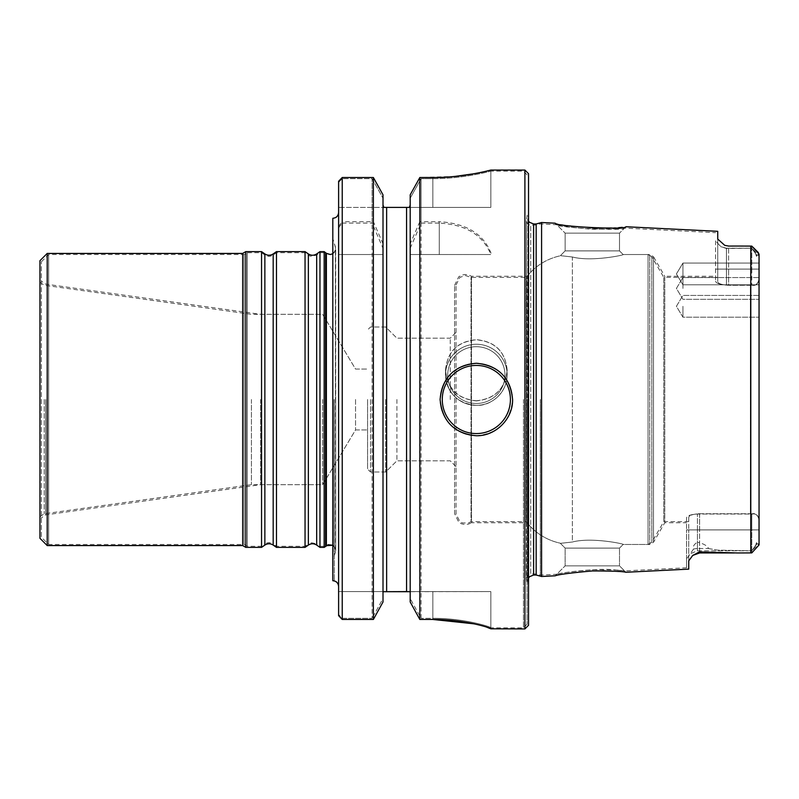 <?xml version="1.0" encoding="UTF-8"?>
<svg xmlns="http://www.w3.org/2000/svg" width="799" height="799" viewBox="0 0 799 799"><rect width="100%" height="100%" fill="white"/><g stroke="black" fill="none" stroke-linecap="round" stroke-linejoin="round"><path stroke-width="0.6" stroke-dasharray="4 3" d="M334.262 399.5L334.262 580.723L334.262 399.5M759.05 273.947L759.05 263.071L759.05 273.947M759.05 288.439L759.05 277.563L759.05 288.439M759.05 306.307L759.05 317.183L759.05 306.307M759.05 542.93L759.05 256.07L758.67 255.081L757.043 255.161C756.673 256.928 756.293 256.589 755.904 254.142L751.799 248.219L750.79 248.219L751.799 248.219L751.799 269.093L751.799 248.219L755.904 254.142C756.293 256.589 756.673 256.928 757.043 255.161L755.904 254.142L757.043 255.161L758.67 255.081L752.109 248.519L759.05 256.07L759.05 269.093L759.05 263.071L682.935 263.071L682.935 284.814L682.935 263.071L682.935 284.814L682.935 263.071L682.935 284.814L682.935 263.071L676.403 273.947L682.935 284.814L682.935 273.947L682.935 284.814L759.05 284.814L682.935 284.814L676.403 273.947L682.935 263.071L759.05 263.071L682.935 263.071L676.403 273.947L682.935 284.814L759.05 284.814L682.935 284.814L676.403 273.947L682.935 263.071L759.05 263.071L759.05 269.093L759.05 254.082L759.05 520.449L759.05 269.093L751.799 269.093L751.799 246.112L750.79 246.092L750.79 552.908L751.799 552.888L751.799 514.176L750.351 514.047L751.799 514.176C755.784 513.148 758.201 515.235 759.05 520.449L759.05 269.093L751.799 269.093L751.799 246.112L759.05 254.082M759.05 278.551L759.05 520.449C758.201 515.235 755.784 513.148 751.799 514.176L751.799 529.907L751.799 513.857L750.351 513.717L751.799 513.857C755.794 512.878 758.211 514.985 759.05 520.199C758.211 514.995 755.794 512.878 751.799 513.857L751.799 552.888L759.05 544.918L759.05 269.093L751.799 269.093L751.799 285.143L751.799 269.093L726.431 269.093L726.431 248.209L750.79 248.219L726.431 248.469L720.918 246.711L726.431 248.209L726.431 269.093L751.799 269.093L728.608 269.093L728.608 246.042L737.617 246.042L728.608 246.042L728.608 285.283L751.799 285.143L750.351 285.283L750.351 514.047L750.351 284.953L751.799 284.824L750.351 284.953L750.351 513.717L750.351 285.283L728.608 285.283C721.906 284.883 718.281 283.695 717.732 281.727C718.271 283.695 721.896 284.883 728.608 285.283L728.608 269.093L759.05 269.093L759.05 278.551C758.211 283.765 755.794 285.862 751.799 284.824C755.794 285.862 758.211 283.765 759.05 278.551M708.563 548.514L717.552 550.141L751.799 550.781L717.512 550.141L708.563 548.514C707.205 545.677 703.49 543.6 697.437 542.261C703.49 543.6 707.205 545.677 708.563 548.514L697.437 548.514L708.563 548.514M686.561 559.01L686.561 529.907L686.561 567.789L686.561 559.01L693.452 549.183C692.723 546.496 694.051 544.189 697.437 542.261C694.051 544.199 692.723 546.496 693.452 549.183L686.561 559.01M686.561 517.782L686.561 529.907L686.561 517.782C687.09 515.705 690.716 514.456 697.437 514.047L750.351 514.047L697.437 514.047C690.726 514.456 687.1 515.705 686.561 517.782M715.554 240.889L715.554 281.218L715.554 240.889L720.918 246.711L715.554 240.889M456.039 514.037L456.039 284.963L456.039 514.037L459.874 521.617L462.441 522.955L468.354 523.005L471.02 521.647L471.02 277.353L471.02 521.647L526.231 521.647L526.231 277.353L526.231 521.647C535 532.883 546.326 540.074 560.239 543.2L565.143 548.104L619.505 548.104L565.143 548.104L565.143 565.862L619.505 565.862L565.143 565.862L619.505 565.862L565.143 565.862L565.143 548.104L619.505 548.104L565.143 548.104L560.239 543.2C546.826 540.194 535.779 533.372 527.08 522.736L527.08 276.264L527.08 522.736L471.48 522.736L471.48 276.264L471.48 522.736L468.394 524.144L465.038 524.534L461.712 523.874L458.756 522.226L454.591 513.667L454.591 285.333L454.591 513.667M617.008 570.146L624.528 570.886C622.141 570.087 611.415 569.697 592.319 569.707C571.585 571.535 559.719 573.053 556.733 574.271C556.533 573.362 599.08 567.23 617.008 570.146M717.732 277.353L717.732 281.727L717.732 277.353L663.749 277.353L663.749 521.647L663.749 277.353L651.814 256.699L651.814 542.301L651.814 256.699L648.049 254.521L648.049 544.479L648.049 254.521L623.13 254.521L619.505 250.896L565.143 250.896L619.505 250.896L619.505 233.138L565.143 233.138L619.505 233.138L565.143 233.138L619.505 233.138L619.505 250.896L565.143 250.896L619.505 250.896L623.13 254.521L649.717 254.521L649.717 544.479L649.717 254.521L653.482 256.699L653.482 542.301L653.482 256.699L664.788 276.264L664.788 522.736L664.788 276.264L715.554 276.264M616.848 228.864L592.319 229.303C571.595 227.465 559.729 225.937 556.733 224.729C556.384 227.765 624.888 231.251 624.528 228.115L616.848 228.864M755.904 544.858C756.303 542.411 756.683 542.072 757.043 543.839L755.904 544.858C756.303 542.411 756.683 542.072 757.043 543.839L751.799 550.781L755.904 544.858M758.67 543.919L757.043 543.839L758.67 543.919L752.109 550.481L758.67 543.919M536.039 399.5L536.039 225.058L536.039 399.5M540.334 399.5L540.334 575.1L540.334 399.5M572.354 542.022C556.513 543.769 556.513 543.769 572.354 542.022C556.513 543.769 556.513 543.769 572.354 542.022C591.63 536.848 625.717 544.239 623.13 544.479C625.697 544.259 591.929 536.838 572.354 542.022C591.63 536.848 625.717 544.239 623.13 544.479C625.697 544.259 591.929 536.838 572.354 542.022C556.513 543.769 556.513 543.769 572.354 542.022C556.513 543.769 556.513 543.769 572.354 542.022C591.63 536.848 625.717 544.239 623.13 544.479C625.697 544.259 591.929 536.838 572.354 542.022C591.63 536.848 625.717 544.239 623.13 544.479C625.697 544.259 591.929 536.838 572.354 542.022L572.354 256.978C556.513 255.231 556.513 255.231 572.354 256.978C556.513 255.231 556.513 255.231 572.354 256.978C591.63 262.152 625.717 254.761 623.13 254.521C625.697 254.741 591.929 262.162 572.354 256.978C591.63 262.152 625.717 254.761 623.13 254.521C625.697 254.741 591.929 262.162 572.354 256.978C556.513 255.231 556.513 255.231 572.354 256.978C556.513 255.231 556.513 255.231 572.354 256.978C591.63 262.152 625.717 254.761 623.13 254.521C625.697 254.741 591.929 262.162 572.354 256.978C591.63 262.152 625.717 254.761 623.13 254.521C625.697 254.741 591.929 262.162 572.354 256.978L572.354 542.022M450.246 399.5L450.246 338.187L450.246 399.5M410.197 248.299L421.083 223.091L421.083 178.646L410.197 198.212L421.083 178.646L421.083 618.326L410.197 598.561L410.197 591.699L410.197 598.561L421.083 618.326L421.083 254.521L410.197 254.521L410.197 198.212L410.197 598.561L410.197 254.521L490.836 254.521C483.035 235.056 465.857 224.579 439.28 223.091L439.28 254.521L491.535 254.521C484.164 234.287 466.746 223.34 439.28 221.683L439.28 254.521L410.197 254.521L491.535 254.521M383.011 598.561L383.011 198.212L383.011 598.561L372.114 618.326L383.011 598.561M338.606 399.5L338.606 586.526L338.606 399.5M338.606 181.263L338.606 207.4L383.84 207.4L338.606 207.4L338.606 181.263L338.606 614.541L338.606 254.521L383.011 254.521L338.606 254.521L338.606 615.679L338.606 591.6L338.606 614.541L338.606 591.6L383.011 591.6L338.606 591.6L338.606 615.679M490.836 628.933L490.836 591.6L338.606 591.6L490.836 591.6L490.836 627.724C491.425 626.985 464.179 618.156 432.848 618.326C464.099 618.156 491.425 626.975 490.836 627.724L490.836 591.6L410.197 591.699L410.197 204.993L409.358 207.4L490.836 207.4L409.358 207.4L490.836 207.4L409.358 207.4L410.197 204.993L410.197 194.816L410.197 601.987L410.197 194.816M432.848 178.646C464.029 178.816 491.475 170.926 490.836 171.156C491.525 170.906 464.039 178.816 432.848 178.646C464.029 178.816 491.475 170.926 490.836 171.156C491.525 170.906 464.039 178.816 432.848 178.646L432.848 207.4L432.848 178.646L421.083 178.646L432.848 178.646M338.606 227.805L342.232 223.091L342.232 178.646L338.606 182.392L342.232 178.646L372.114 178.646L383.011 198.212L372.114 178.646L372.114 618.326L372.114 254.521M383.011 601.987L383.011 254.521L338.606 254.521L373.373 254.521L373.373 619.455L342.232 619.455L342.232 254.521L342.232 618.326L372.114 618.326L342.232 618.326L338.606 614.541L342.232 618.326L342.232 178.646L372.114 178.646L372.114 223.091L383.011 248.299M383.011 204.993L383.84 207.4L338.606 207.4L383.84 207.4L383.011 204.993L383.011 591.699L383.011 204.993M410.197 601.987L410.187 591.6L432.848 591.6L432.848 618.326L421.083 618.326L432.848 618.326L432.848 591.6L490.836 591.6L490.836 628.813M421.083 223.091L439.28 223.091M421.083 254.521L490.836 254.521M342.232 223.091L372.114 223.091M386.636 207.4L406.571 207.4L386.636 207.4L386.636 591.6L386.636 207.4M726.431 284.953L750.351 284.953L726.431 284.953C719.719 284.544 716.094 283.295 715.554 281.218C716.094 283.295 719.719 284.544 726.431 284.953L726.431 269.093L726.431 284.953M396.903 399.5L396.903 460.813L396.903 399.5M367.6 399.5L367.6 469.093L367.6 399.5M385.727 399.5L385.727 471.989L385.727 399.5M682.935 288.439L682.935 277.563L682.935 288.439M682.935 306.307L682.935 317.183L682.935 306.307M355.545 399.5L355.545 429.942L355.545 399.5M527.08 399.5L527.08 624.219L527.08 399.5M523.455 399.5L523.455 627.844L523.455 399.5M512.578 399.24A36.245 36.245 0 0 0 502.181 374.092A36.245 36.245 0 0 1 476.344 435.745A36.245 36.245 0 0 1 440.099 399.5C442.256 377.537 454.331 365.453 476.314 363.255C498.306 365.393 510.401 377.468 512.588 399.5C510.401 421.502 498.326 433.577 476.364 435.745C456.978 436.194 439.65 418.876 440.099 399.5A36.245 36.245 0 0 0 450.636 425.048M476.344 400.908C457.637 398.981 447.37 388.704 445.532 370.087C447.38 351.65 457.647 341.553 476.324 339.805C495.02 341.533 505.288 351.63 507.145 370.087C505.308 388.704 495.04 398.981 476.344 400.908M502.181 374.092A36.245 36.245 0 0 1 502.042 425.058M501.962 425.128A36.245 36.245 0 0 1 450.716 425.128M440.099 399.24A36.245 36.245 0 0 1 450.496 374.092A36.245 36.245 0 0 0 440.099 399.24A36.245 36.245 0 0 1 450.496 374.092M450.686 373.892A36.245 36.245 0 0 1 501.992 373.892A36.245 36.245 0 0 0 450.686 373.892A36.245 36.245 0 0 1 501.992 373.892M334.122 399.5L334.122 546.296L334.122 399.5M41.398 261.772L48.649 254.521L244.134 254.521L247.271 252.704L261.553 252.704L264.859 255.021C267.635 256.759 270.402 256.759 273.178 255.021L276.484 252.704L305.048 252.704L308.354 255.021C309.862 254.841 307.635 257.737 316.674 255.021L319.97 252.704L325.583 252.704L325.583 546.296L319.97 546.296L319.97 252.704L319.97 546.296L316.674 543.979L316.674 255.021L316.674 543.979C307.635 541.263 309.862 544.159 308.354 543.979L308.354 255.021L308.354 543.979L305.048 546.296L305.048 252.704L305.048 546.296L276.484 546.296L276.484 252.704L276.484 546.296L273.178 543.979L273.178 255.021L273.178 543.979C270.402 542.241 267.635 542.241 264.859 543.979L264.859 255.021L264.859 543.979L261.553 546.296L261.553 252.704L261.553 546.296L247.271 546.296L247.271 252.704L247.271 546.296L244.134 544.479L244.134 254.521L244.134 544.479L48.649 544.479L48.649 254.521L48.649 544.479L41.398 537.228L41.398 261.772L41.398 537.228M260.614 399.5L260.614 484.673L260.614 399.5M322.656 399.5L322.656 484.673L322.656 399.5M332.813 580.723L332.813 218.277M334.262 546.446L335.71 550.281L335.71 248.719L335.44 399.5L335.44 246.981L332.813 238.631L332.813 560.369L335.44 552.019L335.44 246.981L335.71 550.281L335.71 248.719L334.262 252.554M524.903 628.933L524.903 170.067M473.837 623.799L486.411 627.035M419.825 254.521L419.825 619.455L432.848 619.455L432.848 591.6L432.848 619.455M455.15 176.399L419.825 177.518L419.825 221.683L439.28 221.683M473.767 173.782L486.541 171.116M476.344 400.768C495.04 398.841 505.308 388.564 507.145 369.947C505.298 351.51 495.03 341.413 476.354 339.665C457.667 341.393 447.39 351.49 445.532 369.947C447.37 388.564 457.637 398.841 476.344 400.768M419.825 221.683L410.197 243.815M373.373 254.521L383.011 254.521L383.011 194.816M383.011 243.815L373.373 221.683L373.373 177.518L342.232 177.518L342.232 221.683L373.373 221.683M734.281 552.958L699.604 552.958L699.604 513.717C692.913 514.117 689.287 515.305 688.738 517.273L688.738 521.647L688.738 517.273C689.277 515.305 692.903 514.117 699.604 513.717L699.604 529.907L759.05 529.907L759.05 544.918L759.05 529.907L697.437 529.907L697.437 550.791L697.437 529.907L759.05 529.907L699.604 529.907L699.604 552.958L699.604 551.909L698.606 551.949L692.743 555.405L688.738 560.838L688.738 529.907L688.738 569.128M699.604 513.717L750.351 513.717L699.604 513.717M737.567 552.968L699.604 551.909M541.582 576.488L541.582 222.512M717.732 231.32L717.732 239.081L724.753 245.343L728.608 246.072M686.561 567.789L624.528 570.886L619.505 565.862L625.907 572.264L611.465 571.025C590.521 568.998 555.035 575.3 555.205 575.799L565.143 565.862L556.733 574.271L540.334 575.1L536.039 573.942L530.706 573.942L530.706 225.058L530.706 573.942C528.089 574.181 526.641 575.63 526.361 578.296L526.401 220.105L526.401 578.895L527.08 583.759M611.465 227.975L625.907 226.736L619.505 233.138L624.528 228.115L715.554 232.669M527.08 215.241L526.361 220.704C526.641 223.37 528.089 224.819 530.706 225.058L536.039 225.058L540.334 223.9L556.733 224.719L565.143 233.138L555.205 223.201C558.371 224.519 570.746 226.137 592.319 228.045M536.169 575.03L536.169 223.97M528.529 399.5L528.529 586.396L528.529 399.5M528.529 625.307L528.529 173.693M688.738 517.273L688.738 529.907L688.738 517.273M717.732 239.081L717.732 281.727L717.732 239.081M751.799 285.143C755.794 286.122 758.211 284.015 759.05 278.801C758.211 284.005 755.794 286.122 751.799 285.143M338.606 226.387L342.232 221.683M324.164 547.375L324.164 251.625M251.425 399.5L251.425 484.673L251.425 399.5M39.95 399.5L39.95 516.733L39.95 399.5M39.95 538.316L39.95 260.684M47.201 545.567L47.201 253.433M242.686 545.567L242.686 253.433M245.822 547.375L245.822 251.625M261.553 547.375L261.553 251.625M276.484 547.375L276.484 251.625M305.048 547.375L305.048 251.625M319.97 547.375L319.97 251.625M697.437 542.261L697.437 548.514L697.437 542.261M715.554 269.093L726.431 269.093L715.554 269.093M697.437 548.514A10.876 9.688 0 0 0 693.452 549.183A10.876 9.688 180 0 1 697.437 548.514M697.437 529.907L686.561 529.907L697.437 529.907L697.437 514.047L697.437 529.907M406.571 591.6L406.571 207.4L406.571 591.6M370.506 399.5L370.506 471.989L370.506 399.5M476.344 403.485A28.634 28.394 0 0 1 451.545 360.888A28.634 28.394 0 0 1 501.133 360.888A28.634 28.394 0 0 1 476.344 403.485A28.634 28.394 0 0 1 451.545 360.888A28.634 28.394 0 0 1 501.133 360.888A28.634 28.394 0 0 1 476.344 403.485M476.344 405.353A30.811 30.552 0 0 1 445.532 374.801A30.811 30.552 0 0 1 476.344 344.249A30.811 30.552 0 0 1 507.145 374.801A30.811 30.552 0 0 1 476.344 405.353A30.811 30.552 0 0 1 445.532 374.801A30.811 30.552 0 0 1 476.344 344.249A30.811 30.552 0 0 1 507.145 374.801A30.811 30.552 0 0 1 476.344 405.353M750.79 550.781L750.79 248.219L750.79 550.781M326.382 545.677L326.382 253.323L326.382 545.677M45.663 399.5L45.663 514.886L45.663 399.5M533.602 575.03L533.602 223.97M527.859 399.5L527.859 581.642L527.859 399.5M717.732 269.093L728.608 269.093L717.732 269.093M699.604 529.907L688.738 529.907L699.604 529.907M432.848 177.518L432.848 207.4L432.848 177.518M512.588 399.5A36.245 36.245 0 0 1 476.344 435.745A36.245 36.245 0 0 1 440.099 399.5M44.215 399.5L44.215 513.797L44.215 399.5M264.859 545.068L264.859 253.932M273.178 545.068L273.178 253.932M308.354 545.068L308.354 253.932M316.674 545.068L316.674 253.932M697.437 550.791L748.513 550.791L697.437 550.791L689.727 553.987L697.437 550.791M726.431 248.209L748.503 248.209L726.431 248.209L720.918 246.711L726.431 248.209M454.591 285.333L458.756 276.774L461.712 275.126L465.038 274.466L468.394 274.856L471.48 276.264L527.08 276.264C535.779 265.628 546.826 258.806 560.239 255.8L565.143 250.896L560.239 255.8C546.326 258.926 535 266.117 526.231 277.353L471.02 277.353L465.388 275.545L459.874 277.383L456.039 284.963M456.039 466.616L450.246 460.813L396.903 460.813L385.727 471.989L370.506 471.989L367.6 469.093L370.506 471.989L385.727 471.989L396.903 460.813L450.246 460.813L454.591 465.168M456.039 332.384L450.246 338.187L396.903 338.187L385.727 327.011L370.506 327.011L367.6 329.907L370.506 327.011L385.727 327.011L396.903 338.187L450.246 338.187L454.591 333.832M527.08 174.781L523.455 171.156L490.836 171.156L490.836 207.4L490.836 170.067M565.143 233.138L565.143 250.896L565.143 233.138M688.738 521.647L663.749 521.647L651.814 542.301L648.049 544.479L623.13 544.479L619.505 548.104L619.505 565.862L619.505 548.104L623.13 544.479L649.717 544.479L653.482 542.301L664.788 522.736L686.561 522.736M759.05 277.563L682.935 277.563L676.403 288.439L682.935 299.315L759.05 299.315L682.935 299.315L676.403 288.439L682.935 277.563L759.05 277.563L682.935 277.563L676.403 288.439L682.935 299.315L759.05 299.315L682.935 299.315L676.403 288.439L682.935 277.563L759.05 277.563M759.05 295.44L682.935 295.44L676.403 306.307L682.935 317.183L759.05 317.183L682.935 317.183L676.403 306.307L682.935 295.44L759.05 295.44L682.935 295.44L676.403 306.307L682.935 317.183L759.05 317.183L682.935 317.183L676.403 306.307L682.935 295.44L759.05 295.44M39.95 516.733L44.215 513.797L251.425 484.673L322.656 484.673L355.545 429.942L367.6 429.942L355.545 429.942L322.656 484.673L260.614 484.673L45.663 514.886L41.398 517.822M39.95 282.267L44.215 285.203L251.425 314.327L322.656 314.327L355.545 369.058L367.6 369.058L355.545 369.058L322.656 314.327L260.614 314.327L45.663 284.114L41.398 281.178M527.08 624.219L523.455 627.844L490.836 627.844M526.361 399.5L526.361 220.704L526.361 399.5M445.532 370.087L445.532 374.801C447.36 393.378 457.627 403.565 476.344 405.373C490.067 406.272 506.966 393.807 507.145 374.801L507.145 370.087M334.262 580.723C335.37 581.912 336.359 579.225 338.606 586.336M334.262 218.277C335.37 217.088 336.359 219.775 338.606 212.664M332.813 253.742L335.49 250.307L335.71 248.719L334.262 243.226M334.262 546.296L332.813 545.258L335.49 548.693L335.71 550.281L334.262 555.774M326.382 253.323C329.118 255.091 331.695 254.881 334.122 252.704L334.262 252.704M528.529 586.396L527.809 580.833L527.809 218.167L527.809 580.833L528.529 578.027M528.529 212.604L527.809 218.167L528.529 220.973M724.753 245.333L728.608 246.042M699.604 552.958L692.743 555.405M758.391 252.634L752.938 247.181M445.532 369.947L445.532 374.801C447.36 393.378 457.627 403.565 476.344 405.373C490.067 406.272 506.966 393.807 507.145 374.801L507.145 369.947M335.71 399.5L335.71 550.281L335.71 399.5"/><path stroke-width="1.2" d="M759.05 529.907L759.05 520.449L759.05 529.907M759.05 254.082L759.05 544.918L751.799 552.888L737.567 552.968L750.79 552.908L750.79 246.092L737.617 246.042L751.799 246.112L759.05 254.082L759.05 542.93M410.197 204.993L409.358 207.4L406.571 207.4L409.358 207.4L406.571 207.4L409.358 207.4L410.197 204.993M383.84 207.4L383.011 204.993L383.84 207.4L406.571 207.4L406.571 591.6L383.011 591.699L410.197 591.699L406.571 591.6L406.571 207.4L383.84 207.4M440.099 399.5A36.245 36.245 0 0 1 440.099 399.24A36.245 36.245 0 0 0 440.099 399.5C442.276 421.502 454.351 433.577 476.314 435.745C495.7 436.194 513.028 418.876 512.588 399.5C510.421 377.537 498.356 365.453 476.374 363.255C454.371 365.393 442.276 377.468 440.099 399.5A36.245 36.245 0 0 1 440.099 399.24M325.583 546.296L325.583 252.704L326.382 253.323L326.382 545.677L325.583 546.296M338.606 212.474C338.267 216 336.329 217.927 332.813 218.277L332.813 580.723C336.329 581.073 338.267 583 338.606 586.526M332.813 560.369L332.813 238.631M486.541 171.116L490.836 170.067L524.903 170.067L524.903 628.933L490.836 628.813C491.425 628.074 464.179 619.295 432.848 619.455L473.837 623.799M432.848 177.518C464.029 177.688 491.475 169.837 490.836 170.067C491.525 169.817 464.039 177.688 432.848 177.518L419.825 177.518L410.197 194.816L419.825 177.518L419.825 619.455L432.848 619.455M486.411 627.035L490.836 628.813M455.15 176.399L473.767 173.782M410.197 601.987L419.825 619.455L410.197 601.987L410.197 194.816M383.011 194.816L373.373 177.518L383.011 194.816L383.011 601.987L373.373 619.455L383.011 601.987M338.606 615.679L342.232 619.455L338.606 615.679L338.606 181.263L342.232 177.518L373.373 177.518L373.373 619.455L342.232 619.455L342.232 177.518L338.606 181.263M728.608 246.072L737.617 246.042L728.608 246.072L724.753 245.343L717.732 239.081L717.732 231.32L625.907 226.736C626.146 230.122 554.776 226.427 555.215 223.201L541.582 222.512L541.582 576.488L555.205 575.799C558.381 574.501 570.746 572.873 592.319 570.945C612.214 570.965 623.41 571.415 625.907 572.264L688.738 569.128L688.738 560.838L692.743 555.405L699.604 551.909L737.567 552.968M592.319 228.045L611.465 227.975M536.169 575.03L533.602 575.03L533.602 223.97L536.169 223.97L536.169 575.03L541.582 576.488M524.903 170.067L528.529 173.693L528.529 625.307L524.903 628.933M326.382 253.323L324.164 251.625L324.164 547.375L328.199 544.738L332.813 545.258L326.382 545.677L326.382 253.323L330.297 254.511L332.813 253.742M47.201 545.567L47.201 253.433L39.95 260.684L39.95 538.316L47.201 545.567L242.686 545.567L245.822 547.375L261.553 547.375L261.553 251.625L245.822 251.625L245.822 547.375M47.201 253.433L242.686 253.433L242.686 545.567M276.484 399.5L276.484 547.375L305.048 547.375L305.048 251.625L276.484 251.625L276.484 399.5M305.048 547.375L308.354 545.068L308.354 253.932C311.131 255.67 313.897 255.67 316.674 253.932L319.97 251.625L319.97 547.375L324.164 547.375M386.636 207.4L386.636 591.6L386.636 207.4M510.411 399.5A34.067 34.067 0 0 1 459.305 429.003A34.067 34.067 0 0 1 459.305 369.997A34.067 34.067 0 0 1 510.411 399.5A34.067 34.067 0 0 1 459.305 429.003A34.067 34.067 0 0 1 459.305 369.997A34.067 34.067 0 0 1 510.411 399.5M699.604 551.909L699.604 552.958L734.281 552.958M261.553 251.625L264.859 253.932L264.859 545.068L261.553 547.375M264.859 253.932C267.635 255.67 270.402 255.67 273.178 253.932L273.178 545.068L276.484 547.375M316.674 253.932L316.674 545.068L319.97 547.375M536.169 223.97L541.582 222.512M533.602 575.03L529.537 576.708L528.529 578.027M533.602 223.97L529.537 222.292L528.529 220.973M728.608 246.042L724.983 245.413M699.604 552.958L692.743 555.405M758.391 252.634L752.938 247.181M242.686 253.433L245.822 251.625M264.859 545.068C267.635 543.33 270.402 543.33 273.178 545.068M273.178 253.932L276.484 251.625M308.354 253.932L305.048 251.625M308.354 545.068C311.131 543.33 313.897 543.33 316.674 545.068M319.97 251.625L324.164 251.625"/></g></svg>
